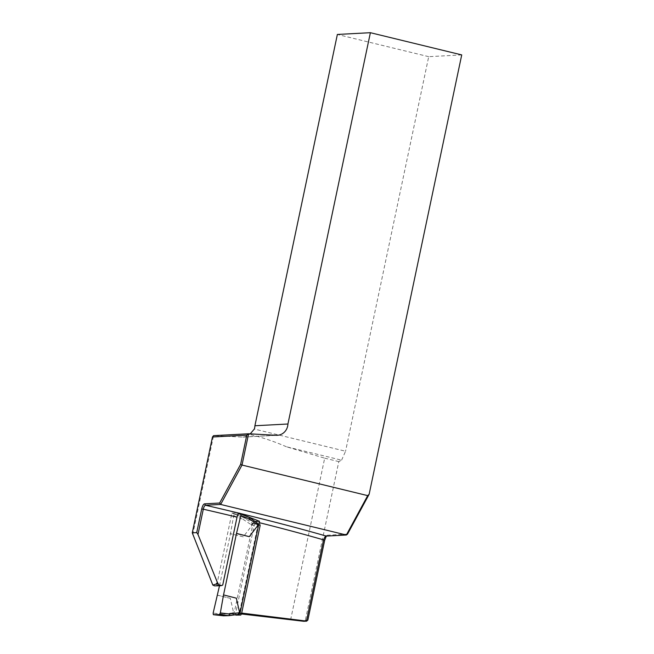 <?xml version="1.0" encoding="UTF-8"?>
<svg xmlns="http://www.w3.org/2000/svg" width="654" height="654" viewBox="0 0 654 654"><rect width="100%" height="100%" fill="white"/><g stroke="black" fill="none" stroke-linecap="round" stroke-linejoin="round"><path stroke-width="0.49" stroke-dasharray="3.27 2.45" d="M257.39 526.061L257.741 524.394M236.331 598.173L223.521 595.009M239.38 611.531L239.029 613.199M219.499 585.755L230.478 533.664L243.288 536.828L251.389 526.225L251.782 524.974A1.586 0.564 103.9 0 1 252.689 523.404L257.553 523.274A1.586 0.564 103.9 0 1 257.594 523.282A1.586 0.564 103.9 0 1 257.79 524.81M251.782 524.974L254.153 525.554L235.595 613.599L233.02 613.362L233.372 611.694L233.094 612.937L232.538 612.945A1.586 0.458 -97.4 0 0 233.192 614.531L233.413 614.539M217.512 595.173L230.322 598.336L233.372 611.694M233.02 613.362L233.094 612.937M233.658 515.744L242.953 519.251L244.106 517.723L234.573 514.134L233.658 515.744L230.478 533.664M242.953 519.251L251.635 524.982L251.389 526.225M243.288 536.828L230.118 533.672M251.635 524.982L251.741 524.557M238.146 614.392L223.423 615.798M254.153 525.554L255.183 524.026L260.071 523.895L260.161 525.391M251.128 524.729L252.419 523.298L244.089 517.731L249.583 517.576L257.333 523.167M234.573 514.134L238.277 514.028M230.322 598.336L217.153 595.181M258.134 524.091L238.931 615.226M235.849 615.128L235.595 613.599M251.855 524.647L252.681 523.404L257.668 523.306M233.233 613.011A1.586 0.564 -76.1 0 0 233.429 614.539A1.586 0.564 -76.1 0 0 233.486 614.547L233.159 613.338M238.342 614.408A1.586 0.564 -76.1 0 0 239.241 612.847M232.538 612.945L222.949 614.188L223.39 615.79M307.846 620.147L305.361 620.278L303.832 621.3M290.613 619.845L324.686 458.168L286.37 446.747L341.592 460.171L338.805 461.601L305.361 620.278M341.592 460.171L345.557 451.235L254.324 429.049M461.724 54.911L428.705 56.669L345.557 451.235M347.519 534.13L327.662 535.185L326.346 536.076M428.705 56.669L337.366 34.458M324.686 458.168L338.805 461.601M286.37 446.747C274.598 441.564 262.319 437.444 249.526 434.387L250.212 433.872M241.465 613.967L234.132 613.125L253.458 521.451L231.917 513.088L216.727 585.166L214.913 585.878M192.693 534.768L213.58 435.646L242.912 437.117L245.528 436.643L249.526 434.387M240.092 612.896L234.132 613.125M216.727 585.166L222.736 585.003M231.917 513.088L239.225 513.259M242.062 513.962L239.307 512.891M253.458 521.451L254.97 521.41M327.662 535.185L326.321 536.076M238.179 614.392L233.274 614.523L237.925 614.425M255.183 524.026L252.689 523.404M222.949 614.188L213.139 613.125M276.209 435.286L241.767 437.117M242.904 437.117L277.345 435.286M325.627 536.329L327.041 535.356"/><path stroke-width="0.98" d="M239.135 612.773L239.029 613.199L241.604 613.436L260.161 525.391L257.741 524.394L257.39 526.061L249.297 536.664L236.478 533.5L223.521 595.009L220.333 612.929L229.587 614L239.135 612.773L239.38 611.531L236.331 598.173L223.881 595.001M223.39 615.79L213.351 614.703L213.139 613.125L219.499 585.755M257.668 524.819L249.591 519.072L240.852 515.548L236.478 533.5M249.297 536.664L236.838 533.492M219.425 614.539L213.376 614.703L223.439 615.798L228.916 615.643L219.425 614.539L220.333 612.929M239.168 613.174L238.342 614.408L228.916 615.643M241.604 613.436L240.827 615.03L235.849 615.128M240.77 514.028L249.673 517.6L240.697 513.979L238.277 514.028M240.852 515.548L240.697 513.979M257.864 524.483L257.463 523.208A1.586 0.589 -54.2 0 0 257.333 523.167M240.827 615.03L238.334 614.408A1.586 0.564 -76.1 0 0 238.342 614.408L237.925 614.425M249.591 519.072L249.673 517.6M257.202 524.565A1.586 0.589 -54.2 0 0 257.472 523.216L249.738 517.633M228.949 615.643L229.587 614M228.982 615.635L238.113 614.4A1.586 0.687 -97.7 0 0 238.138 614.392A1.586 0.687 -97.7 0 0 238.612 612.773M192.276 532.838L196.731 532.601L201.71 508.959C202.536 505.706 203.508 503.997 204.612 503.833L219.646 503.032L240.631 464.34L246.771 435.172L212.468 437.003L192.276 532.838L212.828 585.077L216.172 584.038L217.373 582.412L218.976 585.028L221.861 585.526L222.736 585.003L237.034 517.159A293.752 26.667 -168.1 0 0 203.304 509.196L197.982 534.481L217.373 582.412M197.982 534.481L196.731 532.601M212.468 437.003L213.572 435.646L248.585 433.782L242.021 465.059L367.703 495.626L369.142 494.252L461.724 54.911L370.385 32.7L337.366 34.458L254.905 425.762A11.911 11.224 -93 0 1 254.324 429.049L250.212 433.872M246.771 435.172L248.61 433.782L276.209 435.286A11.911 11.224 87 0 0 277.345 435.286A11.911 11.224 87 0 0 287.932 424.005L370.385 32.7M204.612 503.833L205.462 505.256A297.717 27.027 11.9 0 1 326.338 536.084L324.67 540.318L307.846 620.147L306.473 621.087L323.583 539.869C324.752 536.918 325.667 535.651 326.321 536.076L346.342 535.013L220.66 504.447L205.462 505.256C204.522 505.64 203.803 506.948 203.304 509.196L201.71 508.959M369.142 494.252L347.519 534.13L346.342 535.013L367.703 495.626M254.905 425.762L287.932 424.005M306.767 621.145L303.832 621.3L241.465 613.967M220.921 585.714L214.586 585.87L212.828 585.077M324.67 540.318L323.583 539.869A293.752 26.667 -168.1 0 0 259.115 522.611L240.092 612.896M241.678 613.084L306.473 621.087M259.115 522.611L259.483 521.287L239.225 513.259C238.318 513.603 237.59 514.902 237.034 517.159M325.627 536.329L326.321 536.076M240.631 464.34L242.021 465.059L220.66 504.447L219.646 503.032M254.97 521.41L259.483 521.287M216.172 584.038L218.15 583.981"/></g></svg>
